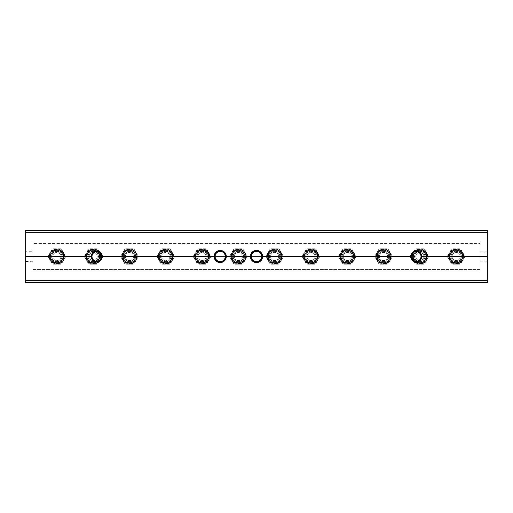 <?xml version="1.0" encoding="UTF-8"?>
<svg xmlns="http://www.w3.org/2000/svg" width="513" height="513" viewBox="0 0 513 513"><rect width="100%" height="100%" fill="white"/><g stroke="black" fill="none" stroke-linecap="round" stroke-linejoin="round"><path stroke-width="0.38" stroke-dasharray="2.56 1.92" d="M487.35 260.129L487.35 252.871L487.35 260.129L480.091 260.129L480.091 252.871L480.091 260.129M487.35 260.854L487.35 252.146L487.35 260.854L480.091 260.854L480.091 252.146L480.091 260.854M480.091 269.569L480.091 241.982L480.091 271.018L480.091 269.569L32.909 269.569L32.909 243.431L32.909 271.018L32.909 269.569L480.091 269.569M416.21 261.874A5.374 5.374 0 0 1 411.554 253.813A5.374 5.374 0 0 1 420.859 253.813A5.374 5.374 0 0 1 416.21 261.874M96.79 261.874A5.374 5.374 0 0 1 92.141 253.813A5.374 5.374 0 0 1 101.446 253.813A5.374 5.374 0 0 1 96.79 261.874M416.21 261.29A4.79 4.79 0 0 0 420.359 254.102A4.79 4.79 0 0 0 412.061 254.102A4.79 4.79 0 0 0 416.21 261.29M96.79 261.29A4.79 4.79 0 0 0 100.939 254.102A4.79 4.79 0 0 0 92.641 254.102A4.79 4.79 0 0 0 96.79 261.29M256.5 262.451A5.951 5.951 0 0 1 251.344 253.525A5.951 5.951 0 0 1 261.656 253.525A5.951 5.951 0 0 1 256.5 262.451M220.205 262.451A5.951 5.951 0 0 1 215.05 253.525A5.951 5.951 0 0 1 225.361 253.525A5.951 5.951 0 0 1 220.205 262.451M32.909 251.126L32.909 261.874L32.909 251.126L25.939 251.126L25.939 261.874L25.65 251.421M25.65 251.71L25.65 261.29L25.65 251.71L32.909 251.71L32.909 261.29L32.909 251.71M220.205 261.579A5.079 5.079 0 0 0 224.604 253.961A5.079 5.079 0 0 0 215.8 253.961A5.079 5.079 0 0 0 220.205 261.579M256.5 261.579A5.079 5.079 0 0 0 260.899 253.961A5.079 5.079 0 0 0 252.101 253.961A5.079 5.079 0 0 0 256.5 261.579M32.909 243.431L32.909 241.982L32.909 243.431L480.091 243.431L32.909 243.431M56.866 261.579A5.079 5.079 0 0 1 52.467 253.961A5.079 5.079 0 0 1 61.265 253.961A5.079 5.079 0 0 1 56.866 261.579A5.079 5.079 0 0 0 61.265 253.961A5.079 5.079 0 0 0 52.467 253.961A5.079 5.079 0 0 0 56.866 261.579M56.866 260.566A4.066 4.066 0 0 0 60.387 254.467A4.066 4.066 0 0 0 53.346 254.467A4.066 4.066 0 0 0 56.866 260.566A4.066 4.066 0 0 1 53.346 254.467A4.066 4.066 0 0 1 60.387 254.467A4.066 4.066 0 0 1 56.866 260.566M93.161 261.579A5.079 5.079 0 0 1 88.762 253.961A5.079 5.079 0 0 1 97.566 253.961A5.079 5.079 0 0 1 93.161 261.579A5.079 5.079 0 0 0 97.566 253.961A5.079 5.079 0 0 0 88.762 253.961A5.079 5.079 0 0 0 93.161 261.579M93.161 260.566A4.066 4.066 0 0 0 96.681 254.467A4.066 4.066 0 0 0 89.64 254.467A4.066 4.066 0 0 0 93.161 260.566A4.066 4.066 0 0 1 89.64 254.467A4.066 4.066 0 0 1 96.681 254.467A4.066 4.066 0 0 1 93.161 260.566M129.462 261.579A5.079 5.079 0 0 1 125.057 253.961A5.079 5.079 0 0 1 133.861 253.961A5.079 5.079 0 0 1 129.462 261.579A5.079 5.079 0 0 0 133.861 253.961A5.079 5.079 0 0 0 125.057 253.961A5.079 5.079 0 0 0 129.462 261.579M129.462 260.566A4.066 4.066 0 0 0 132.982 254.467A4.066 4.066 0 0 0 125.942 254.467A4.066 4.066 0 0 0 129.462 260.566A4.066 4.066 0 0 1 125.942 254.467A4.066 4.066 0 0 1 132.982 254.467A4.066 4.066 0 0 1 129.462 260.566M165.757 261.579A5.079 5.079 0 0 1 161.358 253.961A5.079 5.079 0 0 1 170.156 253.961A5.079 5.079 0 0 1 165.757 261.579A5.079 5.079 0 0 0 170.156 253.961A5.079 5.079 0 0 0 161.358 253.961A5.079 5.079 0 0 0 165.757 261.579M165.757 260.566A4.066 4.066 0 0 0 169.277 254.467A4.066 4.066 0 0 0 162.236 254.467A4.066 4.066 0 0 0 165.757 260.566A4.066 4.066 0 0 1 162.236 254.467A4.066 4.066 0 0 1 169.277 254.467A4.066 4.066 0 0 1 165.757 260.566M202.051 261.579A5.079 5.079 0 0 1 197.652 253.961A5.079 5.079 0 0 1 206.457 253.961A5.079 5.079 0 0 1 202.051 261.579A5.079 5.079 0 0 0 206.457 253.961A5.079 5.079 0 0 0 197.652 253.961A5.079 5.079 0 0 0 202.051 261.579M202.051 260.566A4.066 4.066 0 0 0 205.572 254.467A4.066 4.066 0 0 0 198.531 254.467A4.066 4.066 0 0 0 202.051 260.566A4.066 4.066 0 0 1 198.531 254.467A4.066 4.066 0 0 1 205.572 254.467A4.066 4.066 0 0 1 202.051 260.566M238.353 261.579A5.079 5.079 0 0 1 233.954 253.961A5.079 5.079 0 0 1 242.752 253.961A5.079 5.079 0 0 1 238.353 261.579A5.079 5.079 0 0 0 242.752 253.961A5.079 5.079 0 0 0 233.954 253.961A5.079 5.079 0 0 0 238.353 261.579M238.353 260.566A4.066 4.066 0 0 0 241.873 254.467A4.066 4.066 0 0 0 234.832 254.467A4.066 4.066 0 0 0 238.353 260.566A4.066 4.066 0 0 1 234.832 254.467A4.066 4.066 0 0 1 241.873 254.467A4.066 4.066 0 0 1 238.353 260.566M456.134 261.579A5.079 5.079 0 0 0 460.533 253.961A5.079 5.079 0 0 0 451.735 253.961A5.079 5.079 0 0 0 456.134 261.579A5.079 5.079 0 0 0 460.533 253.961A5.079 5.079 0 0 0 451.735 253.961A5.079 5.079 0 0 0 456.134 261.579M456.134 260.566A4.066 4.066 0 0 0 459.654 254.467A4.066 4.066 0 0 0 452.613 254.467A4.066 4.066 0 0 0 456.134 260.566A4.066 4.066 0 0 0 459.654 254.467A4.066 4.066 0 0 0 452.613 254.467A4.066 4.066 0 0 0 456.134 260.566M419.839 261.579A5.079 5.079 0 0 0 424.238 253.961A5.079 5.079 0 0 0 415.434 253.961A5.079 5.079 0 0 0 419.839 261.579A5.079 5.079 0 0 0 424.238 253.961A5.079 5.079 0 0 0 415.434 253.961A5.079 5.079 0 0 0 419.839 261.579M419.839 260.566A4.066 4.066 0 0 0 423.36 254.467A4.066 4.066 0 0 0 416.319 254.467A4.066 4.066 0 0 0 419.839 260.566A4.066 4.066 0 0 0 423.36 254.467A4.066 4.066 0 0 0 416.319 254.467A4.066 4.066 0 0 0 419.839 260.566M383.538 261.579A5.079 5.079 0 0 0 387.943 253.961A5.079 5.079 0 0 0 379.139 253.961A5.079 5.079 0 0 0 383.538 261.579A5.079 5.079 0 0 0 387.943 253.961A5.079 5.079 0 0 0 379.139 253.961A5.079 5.079 0 0 0 383.538 261.579M383.538 260.566A4.066 4.066 0 0 0 387.058 254.467A4.066 4.066 0 0 0 380.018 254.467A4.066 4.066 0 0 0 383.538 260.566A4.066 4.066 0 0 0 387.058 254.467A4.066 4.066 0 0 0 380.018 254.467A4.066 4.066 0 0 0 383.538 260.566M347.243 261.579A5.079 5.079 0 0 0 351.642 253.961A5.079 5.079 0 0 0 342.844 253.961A5.079 5.079 0 0 0 347.243 261.579A5.079 5.079 0 0 0 351.642 253.961A5.079 5.079 0 0 0 342.844 253.961A5.079 5.079 0 0 0 347.243 261.579M347.243 260.566A4.066 4.066 0 0 0 350.764 254.467A4.066 4.066 0 0 0 343.723 254.467A4.066 4.066 0 0 0 347.243 260.566A4.066 4.066 0 0 0 350.764 254.467A4.066 4.066 0 0 0 343.723 254.467A4.066 4.066 0 0 0 347.243 260.566M310.949 261.579A5.079 5.079 0 0 0 315.348 253.961A5.079 5.079 0 0 0 306.543 253.961A5.079 5.079 0 0 0 310.949 261.579A5.079 5.079 0 0 0 315.348 253.961A5.079 5.079 0 0 0 306.543 253.961A5.079 5.079 0 0 0 310.949 261.579M310.949 260.566A4.066 4.066 0 0 0 314.469 254.467A4.066 4.066 0 0 0 307.428 254.467A4.066 4.066 0 0 0 310.949 260.566A4.066 4.066 0 0 0 314.469 254.467A4.066 4.066 0 0 0 307.428 254.467A4.066 4.066 0 0 0 310.949 260.566M274.647 261.579A5.079 5.079 0 0 0 279.046 253.961A5.079 5.079 0 0 0 270.248 253.961A5.079 5.079 0 0 0 274.647 261.579A5.079 5.079 0 0 0 279.046 253.961A5.079 5.079 0 0 0 270.248 253.961A5.079 5.079 0 0 0 274.647 261.579M274.647 260.566A4.066 4.066 0 0 0 278.168 254.467A4.066 4.066 0 0 0 271.127 254.467A4.066 4.066 0 0 0 274.647 260.566A4.066 4.066 0 0 0 278.168 254.467A4.066 4.066 0 0 0 271.127 254.467A4.066 4.066 0 0 0 274.647 260.566M480.091 271.018L32.909 271.018L32.909 256.5L91.276 256.5A5.515 5.515 0 0 1 96.79 250.985A5.515 5.515 0 0 1 102.311 256.5L214.107 256.5A6.098 6.098 0 0 1 220.205 250.402A6.098 6.098 0 0 1 226.304 256.5L250.402 256.5A6.098 6.098 0 0 1 256.5 250.402A6.098 6.098 0 0 1 262.598 256.5L410.689 256.5A5.515 5.515 0 0 1 416.21 250.985A5.515 5.515 0 0 1 421.724 256.5L480.091 256.5L480.091 251.851L480.091 256.5L487.35 256.5L487.35 251.851L487.35 256.5L480.091 256.5L480.091 241.982L32.909 241.982L32.909 256.5L32.909 241.982L480.091 241.982L480.091 256.5L461.36 256.5L487.35 256.5L487.35 230.369L25.65 230.369L25.65 256.5L32.909 256.5L32.909 250.985L32.909 256.5L25.65 256.5L25.65 250.985L25.65 256.5L51.64 256.5A5.226 5.226 0 0 1 56.866 251.274A5.226 5.226 0 0 1 62.092 256.5A5.226 5.226 0 0 0 56.866 251.274A5.226 5.226 0 0 0 51.64 256.5L32.909 256.5L32.909 271.018L480.091 271.018L480.091 256.5L487.35 256.5L487.35 261.149L487.35 256.5L480.091 256.5L480.091 271.018L32.909 271.018L480.091 271.018M480.091 241.982L32.909 241.982L480.091 241.982M87.935 256.5A5.226 5.226 0 0 1 93.161 251.274A5.226 5.226 0 0 1 98.387 256.5A5.226 5.226 0 0 0 93.161 251.274A5.226 5.226 0 0 0 87.935 256.5L62.092 256.5L87.935 256.5A5.226 5.226 0 0 0 93.161 261.726A5.226 5.226 0 0 0 98.387 256.5L124.236 256.5A5.226 5.226 0 0 1 129.462 251.274A5.226 5.226 0 0 1 134.688 256.5A5.226 5.226 0 0 0 129.462 251.274A5.226 5.226 0 0 0 124.236 256.5L98.387 256.5A5.226 5.226 0 0 1 90.551 261.027A5.226 5.226 0 0 1 90.551 251.973A5.226 5.226 0 0 1 98.387 256.5A5.226 5.226 0 0 1 90.551 261.027A5.226 5.226 0 0 1 90.551 251.973A5.226 5.226 0 0 1 98.387 256.5A5.226 5.226 0 0 1 93.161 261.726A5.226 5.226 0 0 1 87.935 256.5L62.092 256.5A5.226 5.226 0 0 1 54.25 261.027A5.226 5.226 0 0 1 54.25 251.973A5.226 5.226 0 0 1 62.092 256.5A5.226 5.226 0 0 1 54.25 261.027A5.226 5.226 0 0 1 54.25 251.973A5.226 5.226 0 0 1 62.092 256.5A5.226 5.226 0 0 1 56.866 261.726A5.226 5.226 0 0 1 51.64 256.5A5.226 5.226 0 0 0 56.866 261.726A5.226 5.226 0 0 0 62.092 256.5L87.935 256.5M160.531 256.5A5.226 5.226 0 0 1 165.757 251.274A5.226 5.226 0 0 1 170.983 256.5A5.226 5.226 0 0 0 165.757 251.274A5.226 5.226 0 0 0 160.531 256.5L134.688 256.5L160.531 256.5A5.226 5.226 0 0 0 165.757 261.726A5.226 5.226 0 0 0 170.983 256.5L196.825 256.5A5.226 5.226 0 0 1 202.051 251.274A5.226 5.226 0 0 1 207.284 256.5A5.226 5.226 0 0 0 202.051 251.274A5.226 5.226 0 0 0 196.825 256.5L170.983 256.5A5.226 5.226 0 0 1 163.147 261.027A5.226 5.226 0 0 1 163.147 251.973A5.226 5.226 0 0 1 170.983 256.5A5.226 5.226 0 0 1 163.147 261.027A5.226 5.226 0 0 1 163.147 251.973A5.226 5.226 0 0 1 170.983 256.5A5.226 5.226 0 0 1 165.757 261.726A5.226 5.226 0 0 1 160.531 256.5L134.688 256.5A5.226 5.226 0 0 1 126.846 261.027A5.226 5.226 0 0 1 126.846 251.973A5.226 5.226 0 0 1 134.688 256.5A5.226 5.226 0 0 1 126.846 261.027A5.226 5.226 0 0 1 126.846 251.973A5.226 5.226 0 0 1 134.688 256.5A5.226 5.226 0 0 1 129.462 261.726A5.226 5.226 0 0 1 124.236 256.5A5.226 5.226 0 0 0 129.462 261.726A5.226 5.226 0 0 0 134.688 256.5L160.531 256.5M233.126 256.5A5.226 5.226 0 0 1 238.353 251.274A5.226 5.226 0 0 1 243.579 256.5A5.226 5.226 0 0 0 238.353 251.274A5.226 5.226 0 0 0 233.126 256.5L207.284 256.5L233.126 256.5A5.226 5.226 0 0 0 238.353 261.726A5.226 5.226 0 0 0 243.579 256.5L269.421 256.5A5.226 5.226 0 0 1 274.647 251.274A5.226 5.226 0 0 1 279.874 256.5A5.226 5.226 0 0 0 274.647 251.274A5.226 5.226 0 0 0 269.421 256.5L243.579 256.5A5.226 5.226 0 0 1 235.736 261.027A5.226 5.226 0 0 1 235.736 251.973A5.226 5.226 0 0 1 243.579 256.5A5.226 5.226 0 0 1 235.736 261.027A5.226 5.226 0 0 1 235.736 251.973A5.226 5.226 0 0 1 243.579 256.5A5.226 5.226 0 0 1 238.353 261.726A5.226 5.226 0 0 1 233.126 256.5L207.284 256.5A5.226 5.226 0 0 1 199.442 261.027A5.226 5.226 0 0 1 199.442 251.973A5.226 5.226 0 0 1 207.284 256.5A5.226 5.226 0 0 1 199.442 261.027A5.226 5.226 0 0 1 199.442 251.973A5.226 5.226 0 0 1 207.284 256.5A5.226 5.226 0 0 1 202.051 261.726A5.226 5.226 0 0 1 196.825 256.5A5.226 5.226 0 0 0 202.051 261.726A5.226 5.226 0 0 0 207.284 256.5L233.126 256.5M305.716 256.5A5.226 5.226 0 0 1 310.949 251.274A5.226 5.226 0 0 1 316.175 256.5A5.226 5.226 0 0 0 310.949 251.274A5.226 5.226 0 0 0 305.716 256.5L279.874 256.5L305.716 256.5A5.226 5.226 0 0 0 310.949 261.726A5.226 5.226 0 0 0 316.175 256.5L342.017 256.5A5.226 5.226 0 0 1 347.243 251.274A5.226 5.226 0 0 1 352.469 256.5A5.226 5.226 0 0 0 347.243 251.274A5.226 5.226 0 0 0 342.017 256.5L316.175 256.5A5.226 5.226 0 0 1 308.332 261.027A5.226 5.226 0 0 1 308.332 251.973A5.226 5.226 0 0 1 316.175 256.5A5.226 5.226 0 0 1 308.332 261.027A5.226 5.226 0 0 1 308.332 251.973A5.226 5.226 0 0 1 316.175 256.5A5.226 5.226 0 0 1 310.949 261.726A5.226 5.226 0 0 1 305.716 256.5L279.874 256.5A5.226 5.226 0 0 1 272.037 261.027A5.226 5.226 0 0 1 272.037 251.973A5.226 5.226 0 0 1 279.874 256.5A5.226 5.226 0 0 1 272.037 261.027A5.226 5.226 0 0 1 272.037 251.973A5.226 5.226 0 0 1 279.874 256.5A5.226 5.226 0 0 1 274.647 261.726A5.226 5.226 0 0 1 269.421 256.5A5.226 5.226 0 0 0 274.647 261.726A5.226 5.226 0 0 0 279.874 256.5L305.716 256.5M378.312 256.5A5.226 5.226 0 0 1 383.538 251.274A5.226 5.226 0 0 1 388.764 256.5A5.226 5.226 0 0 0 383.538 251.274A5.226 5.226 0 0 0 378.312 256.5L352.469 256.5L378.312 256.5A5.226 5.226 0 0 0 383.538 261.726A5.226 5.226 0 0 0 388.764 256.5L414.613 256.5A5.226 5.226 0 0 1 419.839 251.274A5.226 5.226 0 0 1 425.065 256.5A5.226 5.226 0 0 0 419.839 251.274A5.226 5.226 0 0 0 414.613 256.5L388.764 256.5A5.226 5.226 0 0 1 380.928 261.027A5.226 5.226 0 0 1 380.928 251.973A5.226 5.226 0 0 1 388.764 256.5A5.226 5.226 0 0 1 380.928 261.027A5.226 5.226 0 0 1 380.928 251.973A5.226 5.226 0 0 1 388.764 256.5A5.226 5.226 0 0 1 383.538 261.726A5.226 5.226 0 0 1 378.312 256.5L352.469 256.5A5.226 5.226 0 0 1 344.627 261.027A5.226 5.226 0 0 1 344.627 251.973A5.226 5.226 0 0 1 352.469 256.5A5.226 5.226 0 0 1 344.627 261.027A5.226 5.226 0 0 1 344.627 251.973A5.226 5.226 0 0 1 352.469 256.5A5.226 5.226 0 0 1 347.243 261.726A5.226 5.226 0 0 1 342.017 256.5A5.226 5.226 0 0 0 347.243 261.726A5.226 5.226 0 0 0 352.469 256.5L378.312 256.5M450.908 256.5A5.226 5.226 0 0 1 456.134 251.274A5.226 5.226 0 0 1 461.36 256.5A5.226 5.226 0 0 0 456.134 251.274A5.226 5.226 0 0 0 450.908 256.5L425.065 256.5L450.908 256.5A5.226 5.226 0 0 0 456.134 261.726A5.226 5.226 0 0 0 461.36 256.5A5.226 5.226 0 0 1 453.524 261.027A5.226 5.226 0 0 1 453.524 251.973A5.226 5.226 0 0 1 461.36 256.5A5.226 5.226 0 0 1 453.524 261.027A5.226 5.226 0 0 1 453.524 251.973A5.226 5.226 0 0 1 461.36 256.5L487.35 256.5L487.35 282.631L25.65 282.631L25.65 256.5L91.276 256.5A5.515 5.515 0 0 0 96.79 262.015A5.515 5.515 0 0 0 102.311 256.5L214.107 256.5A6.098 6.098 0 0 0 220.205 262.598A6.098 6.098 0 0 0 226.304 256.5L250.402 256.5A6.098 6.098 0 0 0 256.5 262.598A6.098 6.098 0 0 0 262.598 256.5L410.689 256.5A5.515 5.515 0 0 0 416.21 262.015A5.515 5.515 0 0 0 421.724 256.5L461.36 256.5A5.226 5.226 0 0 1 456.134 261.726A5.226 5.226 0 0 1 450.908 256.5L425.065 256.5A5.226 5.226 0 0 1 417.223 261.027A5.226 5.226 0 0 1 417.223 251.973A5.226 5.226 0 0 1 425.065 256.5A5.226 5.226 0 0 1 417.223 261.027A5.226 5.226 0 0 1 417.223 251.973A5.226 5.226 0 0 1 425.065 256.5A5.226 5.226 0 0 1 419.839 261.726A5.226 5.226 0 0 1 414.613 256.5A5.226 5.226 0 0 0 419.839 261.726A5.226 5.226 0 0 0 425.065 256.5L450.908 256.5M267.241 256.5A7.406 7.406 0 0 0 278.354 262.913A7.406 7.406 0 0 0 278.354 250.088A7.406 7.406 0 0 0 267.241 256.5A7.406 7.406 0 0 1 278.354 250.088A7.406 7.406 0 0 1 278.354 262.913A7.406 7.406 0 0 1 267.241 256.5A7.406 7.406 0 0 1 278.354 250.088A7.406 7.406 0 0 1 278.354 262.913A7.406 7.406 0 0 1 267.241 256.5M279.258 249.094L283.368 256.211A0.584 0.584 0 0 1 283.368 256.789L279.258 263.906A0.584 0.584 0 0 1 278.758 264.195L270.543 264.195A0.584 0.584 0 0 1 270.037 263.906L265.933 256.789A0.584 0.584 0 0 1 265.933 256.211L270.037 249.094A0.584 0.584 0 0 1 270.543 248.805L278.758 248.805A0.584 0.584 0 0 1 279.258 249.094A0.584 0.584 0 0 0 278.758 248.805L270.543 248.805A0.584 0.584 0 0 0 270.037 249.094L265.933 256.211A0.584 0.584 0 0 0 265.933 256.789L270.037 263.906A0.584 0.584 0 0 0 270.543 264.195L278.758 264.195A0.584 0.584 0 0 0 279.258 263.906L283.368 256.789A0.584 0.584 0 0 0 283.368 256.211L279.258 249.094M281.182 256.5A6.534 6.534 0 0 0 271.383 250.844A6.534 6.534 0 0 0 271.383 262.156A6.534 6.534 0 0 0 281.182 256.5A6.534 6.534 0 0 1 271.383 262.156A6.534 6.534 0 0 1 271.383 250.844A6.534 6.534 0 0 1 281.182 256.5M281.47 256.5A6.823 6.823 0 0 1 271.236 262.412A6.823 6.823 0 0 1 271.236 250.588A6.823 6.823 0 0 1 281.47 256.5M303.542 256.5A7.406 7.406 0 0 0 314.649 262.913A7.406 7.406 0 0 0 314.649 250.088A7.406 7.406 0 0 0 303.542 256.5A7.406 7.406 0 0 1 314.649 250.088A7.406 7.406 0 0 1 314.649 262.913A7.406 7.406 0 0 1 303.542 256.5A7.406 7.406 0 0 1 314.649 250.088A7.406 7.406 0 0 1 314.649 262.913A7.406 7.406 0 0 1 303.542 256.5M315.559 249.094L319.663 256.211A0.584 0.584 0 0 1 319.663 256.789L315.559 263.906A0.584 0.584 0 0 1 315.053 264.195L306.838 264.195A0.584 0.584 0 0 1 306.338 263.906L302.228 256.789A0.584 0.584 0 0 1 302.228 256.211L306.338 249.094A0.584 0.584 0 0 1 306.838 248.805L315.053 248.805A0.584 0.584 0 0 1 315.559 249.094A0.584 0.584 0 0 0 315.053 248.805L306.838 248.805A0.584 0.584 0 0 0 306.338 249.094L302.228 256.211A0.584 0.584 0 0 0 302.228 256.789L306.338 263.906A0.584 0.584 0 0 0 306.838 264.195L315.053 264.195A0.584 0.584 0 0 0 315.559 263.906L319.663 256.789A0.584 0.584 0 0 0 319.663 256.211L315.559 249.094M317.476 256.5A6.534 6.534 0 0 0 307.678 250.844A6.534 6.534 0 0 0 307.678 262.156A6.534 6.534 0 0 0 317.476 256.5A6.534 6.534 0 0 1 307.678 262.156A6.534 6.534 0 0 1 307.678 250.844A6.534 6.534 0 0 1 317.476 256.5M317.771 256.5A6.823 6.823 0 0 1 307.531 262.412A6.823 6.823 0 0 1 307.531 250.588A6.823 6.823 0 0 1 317.771 256.5M230.946 256.5A7.406 7.406 0 0 0 242.053 262.913A7.406 7.406 0 0 0 242.053 250.088A7.406 7.406 0 0 0 230.946 256.5A7.406 7.406 0 0 1 242.053 250.088A7.406 7.406 0 0 1 242.053 262.913A7.406 7.406 0 0 1 230.946 256.5A7.406 7.406 0 0 1 242.053 250.088A7.406 7.406 0 0 1 242.053 262.913A7.406 7.406 0 0 1 230.946 256.5M242.963 249.094L247.067 256.211A0.584 0.584 0 0 1 247.067 256.789L242.963 263.906A0.584 0.584 0 0 1 242.457 264.195L234.242 264.195A0.584 0.584 0 0 1 233.742 263.906L229.632 256.789A0.584 0.584 0 0 1 229.632 256.211L233.742 249.094A0.584 0.584 0 0 1 234.242 248.805L242.457 248.805A0.584 0.584 0 0 1 242.963 249.094A0.584 0.584 0 0 0 242.457 248.805L234.242 248.805A0.584 0.584 0 0 0 233.742 249.094L229.632 256.211A0.584 0.584 0 0 0 229.632 256.789L233.742 263.906A0.584 0.584 0 0 0 234.242 264.195L242.457 264.195A0.584 0.584 0 0 0 242.963 263.906L247.067 256.789A0.584 0.584 0 0 0 247.067 256.211L242.963 249.094M244.887 256.5A6.534 6.534 0 0 0 235.082 250.844A6.534 6.534 0 0 0 235.082 262.156A6.534 6.534 0 0 0 244.887 256.5A6.534 6.534 0 0 1 235.082 262.156A6.534 6.534 0 0 1 235.082 250.844A6.534 6.534 0 0 1 244.887 256.5M245.176 256.5A6.823 6.823 0 0 1 234.941 262.412A6.823 6.823 0 0 1 234.941 250.588A6.823 6.823 0 0 1 245.176 256.5M194.651 256.5A7.406 7.406 0 0 0 205.758 262.913A7.406 7.406 0 0 0 205.758 250.088A7.406 7.406 0 0 0 194.651 256.5A7.406 7.406 0 0 1 205.758 250.088A7.406 7.406 0 0 1 205.758 262.913A7.406 7.406 0 0 1 194.651 256.5A7.406 7.406 0 0 1 205.758 250.088A7.406 7.406 0 0 1 205.758 262.913A7.406 7.406 0 0 1 194.651 256.5M206.662 249.094L210.772 256.211A0.584 0.584 0 0 1 210.772 256.789L206.662 263.906A0.584 0.584 0 0 1 206.162 264.195L197.947 264.195A0.584 0.584 0 0 1 197.441 263.906L193.337 256.789A0.584 0.584 0 0 1 193.337 256.211L197.441 249.094A0.584 0.584 0 0 1 197.947 248.805L206.162 248.805A0.584 0.584 0 0 1 206.662 249.094A0.584 0.584 0 0 0 206.162 248.805L197.947 248.805A0.584 0.584 0 0 0 197.441 249.094L193.337 256.211A0.584 0.584 0 0 0 193.337 256.789L197.441 263.906A0.584 0.584 0 0 0 197.947 264.195L206.162 264.195A0.584 0.584 0 0 0 206.662 263.906L210.772 256.789A0.584 0.584 0 0 0 210.772 256.211L206.662 249.094M208.586 256.5A6.534 6.534 0 0 0 198.787 250.844A6.534 6.534 0 0 0 198.787 262.156A6.534 6.534 0 0 0 208.586 256.5A6.534 6.534 0 0 1 198.787 262.156A6.534 6.534 0 0 1 198.787 250.844A6.534 6.534 0 0 1 208.586 256.5M208.881 256.5A6.823 6.823 0 0 1 198.64 262.412A6.823 6.823 0 0 1 198.64 250.588A6.823 6.823 0 0 1 208.881 256.5M339.837 256.5A7.406 7.406 0 0 0 350.943 262.913A7.406 7.406 0 0 0 350.943 250.088A7.406 7.406 0 0 0 339.837 256.5A7.406 7.406 0 0 1 350.943 250.088A7.406 7.406 0 0 1 350.943 262.913A7.406 7.406 0 0 1 339.837 256.5A7.406 7.406 0 0 1 350.943 250.088A7.406 7.406 0 0 1 350.943 262.913A7.406 7.406 0 0 1 339.837 256.5M351.854 249.094L355.958 256.211A0.584 0.584 0 0 1 355.958 256.789L351.854 263.906A0.584 0.584 0 0 1 351.347 264.195L343.133 264.195A0.584 0.584 0 0 1 342.633 263.906L338.522 256.789A0.584 0.584 0 0 1 338.522 256.211L342.633 249.094A0.584 0.584 0 0 1 343.133 248.805L351.347 248.805A0.584 0.584 0 0 1 351.854 249.094A0.584 0.584 0 0 0 351.347 248.805L343.133 248.805A0.584 0.584 0 0 0 342.633 249.094L338.522 256.211A0.584 0.584 0 0 0 338.522 256.789L342.633 263.906A0.584 0.584 0 0 0 343.133 264.195L351.347 264.195A0.584 0.584 0 0 0 351.854 263.906L355.958 256.789A0.584 0.584 0 0 0 355.958 256.211L351.854 249.094M353.778 256.5A6.534 6.534 0 0 0 343.979 250.844A6.534 6.534 0 0 0 343.979 262.156A6.534 6.534 0 0 0 353.778 256.5A6.534 6.534 0 0 1 343.979 262.156A6.534 6.534 0 0 1 343.979 250.844A6.534 6.534 0 0 1 353.778 256.5M354.066 256.5A6.823 6.823 0 0 1 343.832 262.412A6.823 6.823 0 0 1 343.832 250.588A6.823 6.823 0 0 1 354.066 256.5M158.35 256.5A7.406 7.406 0 0 0 169.457 262.913A7.406 7.406 0 0 0 169.457 250.088A7.406 7.406 0 0 0 158.35 256.5A7.406 7.406 0 0 1 169.457 250.088A7.406 7.406 0 0 1 169.457 262.913A7.406 7.406 0 0 1 158.35 256.5A7.406 7.406 0 0 1 169.457 250.088A7.406 7.406 0 0 1 169.457 262.913A7.406 7.406 0 0 1 158.35 256.5M170.367 249.094L174.478 256.211A0.584 0.584 0 0 1 174.478 256.789L170.367 263.906A0.584 0.584 0 0 1 169.867 264.195L161.653 264.195A0.584 0.584 0 0 1 161.146 263.906L157.042 256.789A0.584 0.584 0 0 1 157.042 256.211L161.146 249.094A0.584 0.584 0 0 1 161.653 248.805L169.867 248.805A0.584 0.584 0 0 1 170.367 249.094A0.584 0.584 0 0 0 169.867 248.805L161.653 248.805A0.584 0.584 0 0 0 161.146 249.094L157.042 256.211A0.584 0.584 0 0 0 157.042 256.789L161.146 263.906A0.584 0.584 0 0 0 161.653 264.195L169.867 264.195A0.584 0.584 0 0 0 170.367 263.906L174.478 256.789A0.584 0.584 0 0 0 174.478 256.211L170.367 249.094M172.291 256.5A6.534 6.534 0 0 0 162.493 250.844A6.534 6.534 0 0 0 162.493 262.156A6.534 6.534 0 0 0 172.291 256.5A6.534 6.534 0 0 1 162.493 262.156A6.534 6.534 0 0 1 162.493 250.844A6.534 6.534 0 0 1 172.291 256.5M172.58 256.5A6.823 6.823 0 0 1 162.345 262.412A6.823 6.823 0 0 1 162.345 250.588A6.823 6.823 0 0 1 172.58 256.5M376.138 256.5A7.406 7.406 0 0 0 387.244 262.913A7.406 7.406 0 0 0 387.244 250.088A7.406 7.406 0 0 0 376.138 256.5A7.406 7.406 0 0 1 387.244 250.088A7.406 7.406 0 0 1 387.244 262.913A7.406 7.406 0 0 1 376.138 256.5A7.406 7.406 0 0 1 387.244 250.088A7.406 7.406 0 0 1 387.244 262.913A7.406 7.406 0 0 1 376.138 256.5M388.149 249.094L392.259 256.211A0.584 0.584 0 0 1 392.259 256.789L388.149 263.906A0.584 0.584 0 0 1 387.648 264.195L379.434 264.195A0.584 0.584 0 0 1 378.927 263.906L374.823 256.789A0.584 0.584 0 0 1 374.823 256.211L378.927 249.094A0.584 0.584 0 0 1 379.434 248.805L387.648 248.805A0.584 0.584 0 0 1 388.149 249.094A0.584 0.584 0 0 0 387.648 248.805L379.434 248.805A0.584 0.584 0 0 0 378.927 249.094L374.823 256.211A0.584 0.584 0 0 0 374.823 256.789L378.927 263.906A0.584 0.584 0 0 0 379.434 264.195L387.648 264.195A0.584 0.584 0 0 0 388.149 263.906L392.259 256.789A0.584 0.584 0 0 0 392.259 256.211L388.149 249.094M390.072 256.5A6.534 6.534 0 0 0 380.274 250.844A6.534 6.534 0 0 0 380.274 262.156A6.534 6.534 0 0 0 390.072 256.5A6.534 6.534 0 0 1 380.274 262.156A6.534 6.534 0 0 1 380.274 250.844A6.534 6.534 0 0 1 390.072 256.5M390.361 256.5A6.823 6.823 0 0 1 380.127 262.412A6.823 6.823 0 0 1 380.127 250.588A6.823 6.823 0 0 1 390.361 256.5M122.056 256.5A7.406 7.406 0 0 0 133.162 262.913A7.406 7.406 0 0 0 133.162 250.088A7.406 7.406 0 0 0 122.056 256.5A7.406 7.406 0 0 1 133.162 250.088A7.406 7.406 0 0 1 133.162 262.913A7.406 7.406 0 0 1 122.056 256.5A7.406 7.406 0 0 1 133.162 250.088A7.406 7.406 0 0 1 133.162 262.913A7.406 7.406 0 0 1 122.056 256.5M134.073 249.094L138.177 256.211A0.584 0.584 0 0 1 138.177 256.789L134.073 263.906A0.584 0.584 0 0 1 133.566 264.195L125.352 264.195A0.584 0.584 0 0 1 124.851 263.906L120.741 256.789A0.584 0.584 0 0 1 120.741 256.211L124.851 249.094A0.584 0.584 0 0 1 125.352 248.805L133.566 248.805A0.584 0.584 0 0 1 134.073 249.094A0.584 0.584 0 0 0 133.566 248.805L125.352 248.805A0.584 0.584 0 0 0 124.851 249.094L120.741 256.211A0.584 0.584 0 0 0 120.741 256.789L124.851 263.906A0.584 0.584 0 0 0 125.352 264.195L133.566 264.195A0.584 0.584 0 0 0 134.073 263.906L138.177 256.789A0.584 0.584 0 0 0 138.177 256.211L134.073 249.094M135.996 256.5A6.534 6.534 0 0 0 126.192 250.844A6.534 6.534 0 0 0 126.192 262.156A6.534 6.534 0 0 0 135.996 256.5A6.534 6.534 0 0 1 126.192 262.156A6.534 6.534 0 0 1 126.192 250.844A6.534 6.534 0 0 1 135.996 256.5M136.285 256.5A6.823 6.823 0 0 1 126.051 262.412A6.823 6.823 0 0 1 126.051 250.588A6.823 6.823 0 0 1 136.285 256.5M412.433 256.5A7.406 7.406 0 0 0 423.539 262.913A7.406 7.406 0 0 0 423.539 250.088A7.406 7.406 0 0 0 412.433 256.5A7.406 7.406 0 0 1 423.539 250.088A7.406 7.406 0 0 1 423.539 262.913A7.406 7.406 0 0 1 412.433 256.5A7.406 7.406 0 0 1 423.539 250.088A7.406 7.406 0 0 1 423.539 262.913A7.406 7.406 0 0 1 412.433 256.5M424.45 249.094L428.554 256.211A0.584 0.584 0 0 1 428.554 256.789L424.45 263.906A0.584 0.584 0 0 1 423.943 264.195L415.729 264.195A0.584 0.584 0 0 1 415.229 263.906L411.118 256.789A0.584 0.584 0 0 1 411.118 256.211L415.229 249.094A0.584 0.584 0 0 1 415.729 248.805L423.943 248.805A0.584 0.584 0 0 1 424.45 249.094A0.584 0.584 0 0 0 423.943 248.805L415.729 248.805A0.584 0.584 0 0 0 415.229 249.094L411.118 256.211A0.584 0.584 0 0 0 411.118 256.789L415.229 263.906A0.584 0.584 0 0 0 415.729 264.195L423.943 264.195A0.584 0.584 0 0 0 424.45 263.906L428.554 256.789A0.584 0.584 0 0 0 428.554 256.211L424.45 249.094M426.374 256.5A6.534 6.534 0 0 0 416.569 250.844A6.534 6.534 0 0 0 416.569 262.156A6.534 6.534 0 0 0 426.374 256.5A6.534 6.534 0 0 1 416.569 262.156A6.534 6.534 0 0 1 416.569 250.844A6.534 6.534 0 0 1 426.374 256.5M426.662 256.5A6.823 6.823 0 0 1 416.428 262.412A6.823 6.823 0 0 1 416.428 250.588A6.823 6.823 0 0 1 426.662 256.5M85.761 256.5A7.406 7.406 0 0 0 96.867 262.913A7.406 7.406 0 0 0 96.867 250.088A7.406 7.406 0 0 0 85.761 256.5A7.406 7.406 0 0 1 96.867 250.088A7.406 7.406 0 0 1 96.867 262.913A7.406 7.406 0 0 1 85.761 256.5A7.406 7.406 0 0 1 96.867 250.088A7.406 7.406 0 0 1 96.867 262.913A7.406 7.406 0 0 1 85.761 256.5M97.771 249.094L101.882 256.211A0.584 0.584 0 0 1 101.882 256.789L97.771 263.906A0.584 0.584 0 0 1 97.271 264.195L89.057 264.195A0.584 0.584 0 0 1 88.55 263.906L84.446 256.789A0.584 0.584 0 0 1 84.446 256.211L88.55 249.094A0.584 0.584 0 0 1 89.057 248.805L97.271 248.805A0.584 0.584 0 0 1 97.771 249.094A0.584 0.584 0 0 0 97.271 248.805L89.057 248.805A0.584 0.584 0 0 0 88.55 249.094L84.446 256.211A0.584 0.584 0 0 0 84.446 256.789L88.55 263.906A0.584 0.584 0 0 0 89.057 264.195L97.271 264.195A0.584 0.584 0 0 0 97.771 263.906L101.882 256.789A0.584 0.584 0 0 0 101.882 256.211L97.771 249.094M99.695 256.5A6.534 6.534 0 0 0 89.897 250.844A6.534 6.534 0 0 0 89.897 262.156A6.534 6.534 0 0 0 99.695 256.5A6.534 6.534 0 0 1 89.897 262.156A6.534 6.534 0 0 1 89.897 250.844A6.534 6.534 0 0 1 99.695 256.5M99.984 256.5A6.823 6.823 0 0 1 89.749 262.412A6.823 6.823 0 0 1 89.749 250.588A6.823 6.823 0 0 1 99.984 256.5M448.728 256.5A7.406 7.406 0 0 0 459.834 262.913A7.406 7.406 0 0 0 459.834 250.088A7.406 7.406 0 0 0 448.728 256.5A7.406 7.406 0 0 1 459.834 250.088A7.406 7.406 0 0 1 459.834 262.913A7.406 7.406 0 0 1 448.728 256.5A7.406 7.406 0 0 1 459.834 250.088A7.406 7.406 0 0 1 459.834 262.913A7.406 7.406 0 0 1 448.728 256.5M460.745 249.094L464.855 256.211A0.584 0.584 0 0 1 464.855 256.789L460.745 263.906A0.584 0.584 0 0 1 460.244 264.195L452.03 264.195A0.584 0.584 0 0 1 451.523 263.906L447.419 256.789A0.584 0.584 0 0 1 447.419 256.211L451.523 249.094A0.584 0.584 0 0 1 452.03 248.805L460.244 248.805A0.584 0.584 0 0 1 460.745 249.094A0.584 0.584 0 0 0 460.244 248.805L452.03 248.805A0.584 0.584 0 0 0 451.523 249.094L447.419 256.211A0.584 0.584 0 0 0 447.419 256.789L451.523 263.906A0.584 0.584 0 0 0 452.03 264.195L460.244 264.195A0.584 0.584 0 0 0 460.745 263.906L464.855 256.789A0.584 0.584 0 0 0 464.855 256.211L460.745 249.094M462.668 256.5A6.534 6.534 0 0 0 452.87 250.844A6.534 6.534 0 0 0 452.87 262.156A6.534 6.534 0 0 0 462.668 256.5A6.534 6.534 0 0 1 452.87 262.156A6.534 6.534 0 0 1 452.87 250.844A6.534 6.534 0 0 1 462.668 256.5M462.957 256.5A6.823 6.823 0 0 1 452.722 262.412A6.823 6.823 0 0 1 452.722 250.588A6.823 6.823 0 0 1 462.957 256.5M49.46 256.5A7.406 7.406 0 0 0 60.566 262.913A7.406 7.406 0 0 0 60.566 250.088A7.406 7.406 0 0 0 49.46 256.5A7.406 7.406 0 0 1 60.566 250.088A7.406 7.406 0 0 1 60.566 262.913A7.406 7.406 0 0 1 49.46 256.5A7.406 7.406 0 0 1 60.566 250.088A7.406 7.406 0 0 1 60.566 262.913A7.406 7.406 0 0 1 49.46 256.5M61.477 249.094L65.581 256.211A0.584 0.584 0 0 1 65.581 256.789L61.477 263.906A0.584 0.584 0 0 1 60.97 264.195L52.756 264.195A0.584 0.584 0 0 1 52.255 263.906L48.145 256.789A0.584 0.584 0 0 1 48.145 256.211L52.255 249.094A0.584 0.584 0 0 1 52.756 248.805L60.97 248.805A0.584 0.584 0 0 1 61.477 249.094A0.584 0.584 0 0 0 60.97 248.805L52.756 248.805A0.584 0.584 0 0 0 52.255 249.094L48.145 256.211A0.584 0.584 0 0 0 48.145 256.789L52.255 263.906A0.584 0.584 0 0 0 52.756 264.195L60.97 264.195A0.584 0.584 0 0 0 61.477 263.906L65.581 256.789A0.584 0.584 0 0 0 65.581 256.211L61.477 249.094M63.4 256.5A6.534 6.534 0 0 0 53.596 250.844A6.534 6.534 0 0 0 53.596 262.156A6.534 6.534 0 0 0 63.4 256.5A6.534 6.534 0 0 1 53.596 262.156A6.534 6.534 0 0 1 53.596 250.844A6.534 6.534 0 0 1 63.4 256.5M63.689 256.5A6.823 6.823 0 0 1 53.455 262.412A6.823 6.823 0 0 1 53.455 250.588A6.823 6.823 0 0 1 63.689 256.5M51.64 256.5L25.65 256.5L25.65 262.015L25.65 256.5L51.64 256.5M414.613 256.5L388.764 256.5L414.613 256.5M342.017 256.5L316.175 256.5L342.017 256.5M269.421 256.5L243.579 256.5L269.421 256.5M196.825 256.5L170.983 256.5L196.825 256.5M124.236 256.5L98.387 256.5L124.236 256.5M32.909 256.5L32.909 262.015L32.909 256.5M56.866 262.598A6.098 6.098 0 0 1 51.582 253.454A6.098 6.098 0 0 1 62.144 253.454A6.098 6.098 0 0 1 56.866 262.598A6.098 6.098 0 0 0 62.144 253.454A6.098 6.098 0 0 0 51.582 253.454A6.098 6.098 0 0 0 56.866 262.598M93.161 262.598A6.098 6.098 0 0 1 87.883 253.454A6.098 6.098 0 0 1 98.445 253.454A6.098 6.098 0 0 1 93.161 262.598A6.098 6.098 0 0 0 98.445 253.454A6.098 6.098 0 0 0 87.883 253.454A6.098 6.098 0 0 0 93.161 262.598M129.462 262.598A6.098 6.098 0 0 1 124.178 253.454A6.098 6.098 0 0 1 134.739 253.454A6.098 6.098 0 0 1 129.462 262.598A6.098 6.098 0 0 0 134.739 253.454A6.098 6.098 0 0 0 124.178 253.454A6.098 6.098 0 0 0 129.462 262.598M165.757 262.598A6.098 6.098 0 0 1 160.479 253.454A6.098 6.098 0 0 1 171.041 253.454A6.098 6.098 0 0 1 165.757 262.598A6.098 6.098 0 0 0 171.041 253.454A6.098 6.098 0 0 0 160.479 253.454A6.098 6.098 0 0 0 165.757 262.598M202.051 262.598A6.098 6.098 0 0 1 196.774 253.454A6.098 6.098 0 0 1 207.335 253.454A6.098 6.098 0 0 1 202.051 262.598A6.098 6.098 0 0 0 207.335 253.454A6.098 6.098 0 0 0 196.774 253.454A6.098 6.098 0 0 0 202.051 262.598M238.353 262.598A6.098 6.098 0 0 1 233.069 253.454A6.098 6.098 0 0 1 243.63 253.454A6.098 6.098 0 0 1 238.353 262.598A6.098 6.098 0 0 0 243.63 253.454A6.098 6.098 0 0 0 233.069 253.454A6.098 6.098 0 0 0 238.353 262.598M456.134 262.598A6.098 6.098 0 0 1 450.856 253.454A6.098 6.098 0 0 1 461.418 253.454A6.098 6.098 0 0 1 456.134 262.598A6.098 6.098 0 0 0 461.418 253.454A6.098 6.098 0 0 0 450.856 253.454A6.098 6.098 0 0 0 456.134 262.598M419.839 262.598A6.098 6.098 0 0 1 414.555 253.454A6.098 6.098 0 0 1 425.117 253.454A6.098 6.098 0 0 1 419.839 262.598A6.098 6.098 0 0 0 425.117 253.454A6.098 6.098 0 0 0 414.555 253.454A6.098 6.098 0 0 0 419.839 262.598M383.538 262.598A6.098 6.098 0 0 1 378.261 253.454A6.098 6.098 0 0 1 388.822 253.454A6.098 6.098 0 0 1 383.538 262.598A6.098 6.098 0 0 0 388.822 253.454A6.098 6.098 0 0 0 378.261 253.454A6.098 6.098 0 0 0 383.538 262.598M347.243 262.598A6.098 6.098 0 0 1 341.959 253.454A6.098 6.098 0 0 1 352.521 253.454A6.098 6.098 0 0 1 347.243 262.598A6.098 6.098 0 0 0 352.521 253.454A6.098 6.098 0 0 0 341.959 253.454A6.098 6.098 0 0 0 347.243 262.598M310.949 262.598A6.098 6.098 0 0 1 305.665 253.454A6.098 6.098 0 0 1 316.226 253.454A6.098 6.098 0 0 1 310.949 262.598A6.098 6.098 0 0 0 316.226 253.454A6.098 6.098 0 0 0 305.665 253.454A6.098 6.098 0 0 0 310.949 262.598M274.647 262.598A6.098 6.098 0 0 1 269.37 253.454A6.098 6.098 0 0 1 279.931 253.454A6.098 6.098 0 0 1 274.647 262.598A6.098 6.098 0 0 0 279.931 253.454A6.098 6.098 0 0 0 269.37 253.454A6.098 6.098 0 0 0 274.647 262.598M487.35 232.69L25.65 232.69M267.536 256.5A7.111 7.111 0 0 1 278.206 250.338A7.111 7.111 0 0 1 278.206 262.662A7.111 7.111 0 0 1 267.536 256.5M274.647 248.805A7.695 7.695 0 0 0 267.985 260.347A7.695 7.695 0 0 0 281.31 260.347A7.695 7.695 0 0 0 274.647 248.805M303.831 256.5A7.111 7.111 0 0 1 314.501 250.338A7.111 7.111 0 0 1 314.501 262.662A7.111 7.111 0 0 1 303.831 256.5M310.949 248.805A7.695 7.695 0 0 0 304.28 260.347A7.695 7.695 0 0 0 317.611 260.347A7.695 7.695 0 0 0 310.949 248.805M231.235 256.5A7.111 7.111 0 0 1 241.912 250.338A7.111 7.111 0 0 1 241.912 262.662A7.111 7.111 0 0 1 231.235 256.5M238.353 248.805A7.695 7.695 0 0 0 231.69 260.347A7.695 7.695 0 0 0 245.015 260.347A7.695 7.695 0 0 0 238.353 248.805M194.94 256.5A7.111 7.111 0 0 1 205.61 250.338A7.111 7.111 0 0 1 205.61 262.662A7.111 7.111 0 0 1 194.94 256.5M202.051 248.805A7.695 7.695 0 0 0 195.389 260.347A7.695 7.695 0 0 0 208.72 260.347A7.695 7.695 0 0 0 202.051 248.805M340.132 256.5A7.111 7.111 0 0 1 350.802 250.338A7.111 7.111 0 0 1 350.802 262.662A7.111 7.111 0 0 1 340.132 256.5M347.243 248.805A7.695 7.695 0 0 0 340.581 260.347A7.695 7.695 0 0 0 353.906 260.347A7.695 7.695 0 0 0 347.243 248.805M158.645 256.5A7.111 7.111 0 0 1 169.316 250.338A7.111 7.111 0 0 1 169.316 262.662A7.111 7.111 0 0 1 158.645 256.5M165.757 248.805A7.695 7.695 0 0 0 159.094 260.347A7.695 7.695 0 0 0 172.419 260.347A7.695 7.695 0 0 0 165.757 248.805M376.427 256.5A7.111 7.111 0 0 1 387.097 250.338A7.111 7.111 0 0 1 387.097 262.662A7.111 7.111 0 0 1 376.427 256.5M383.538 248.805A7.695 7.695 0 0 0 376.875 260.347A7.695 7.695 0 0 0 390.207 260.347A7.695 7.695 0 0 0 383.538 248.805M122.344 256.5A7.111 7.111 0 0 1 133.014 250.338A7.111 7.111 0 0 1 133.014 262.662A7.111 7.111 0 0 1 122.344 256.5M129.462 248.805A7.695 7.695 0 0 0 122.793 260.347A7.695 7.695 0 0 0 136.125 260.347A7.695 7.695 0 0 0 129.462 248.805M412.721 256.5A7.111 7.111 0 0 1 423.392 250.338A7.111 7.111 0 0 1 423.392 262.662A7.111 7.111 0 0 1 412.721 256.5M419.839 248.805A7.695 7.695 0 0 0 413.17 260.347A7.695 7.695 0 0 0 426.502 260.347A7.695 7.695 0 0 0 419.839 248.805M86.049 256.5A7.111 7.111 0 0 1 96.72 250.338A7.111 7.111 0 0 1 96.72 262.662A7.111 7.111 0 0 1 86.049 256.5M93.161 248.805A7.695 7.695 0 0 0 86.498 260.347A7.695 7.695 0 0 0 99.83 260.347A7.695 7.695 0 0 0 93.161 248.805M449.022 256.5A7.111 7.111 0 0 1 459.693 250.338A7.111 7.111 0 0 1 459.693 262.662A7.111 7.111 0 0 1 449.022 256.5M456.134 248.805A7.695 7.695 0 0 0 449.471 260.347A7.695 7.695 0 0 0 462.797 260.347A7.695 7.695 0 0 0 456.134 248.805M49.748 256.5A7.111 7.111 0 0 1 60.425 250.338A7.111 7.111 0 0 1 60.425 262.662A7.111 7.111 0 0 1 49.748 256.5M56.866 248.805A7.695 7.695 0 0 0 50.203 260.347A7.695 7.695 0 0 0 63.529 260.347A7.695 7.695 0 0 0 56.866 248.805M487.35 280.31L25.65 280.31M480.091 252.871L487.35 252.871M480.091 252.146L487.35 252.146M25.65 261.579L32.909 261.874M32.909 261.29L25.65 261.29M56.866 262.887C61.348 262.348 63.426 259.751 63.099 255.108C61.829 250.754 57.956 249.812 56.462 250.126C51.871 251.075 49.985 253.858 50.787 258.475C51.864 261.258 53.891 262.727 56.866 262.887M93.161 262.887C97.643 262.348 99.721 259.751 99.4 255.108C98.124 250.754 94.257 249.812 92.763 250.126C88.172 251.075 86.28 253.858 87.088 258.475C88.159 261.258 90.185 262.727 93.161 262.887M129.462 262.887C135.823 263.259 138.292 253.646 132.54 250.902C126.487 248.074 121.857 254.236 123.152 257.5C123.934 260.841 126.038 262.637 129.462 262.887M165.757 262.887C172.124 263.259 174.593 253.646 168.835 250.902C162.781 248.074 158.158 254.236 159.447 257.5C160.236 260.841 162.339 262.637 165.757 262.887M202.051 262.887C206.309 262.38 208.425 259.988 208.393 255.698C206.803 250.633 203.546 249.106 198.634 251.107C192.971 255.083 196.19 263.028 202.051 262.887M238.353 262.887C240.334 262.848 241.976 262.079 243.271 260.572C250.152 252.216 233.396 244.964 232.011 255.698C231.979 259.988 234.095 262.38 238.353 262.887M456.134 262.887C460.616 262.348 462.694 259.751 462.367 255.108C461.187 251.37 458.584 249.773 454.544 250.312C450.215 252.107 448.875 255.192 450.536 259.578C451.799 261.701 453.665 262.803 456.134 262.887M419.839 262.887C424.322 262.348 426.399 259.751 426.072 255.108C424.892 251.37 422.282 249.773 418.249 250.312C413.914 252.107 412.58 255.192 414.241 259.578C415.504 261.701 417.37 262.803 419.839 262.887M383.538 262.887C390.431 263.163 391.765 252.973 386.962 251.107C383.852 249.459 381.069 249.902 378.62 252.428C377.337 254.05 376.901 255.872 377.305 257.892C378.222 261.008 380.3 262.675 383.538 262.887M347.243 262.887C354.137 263.163 355.471 252.973 350.668 251.107C347.551 249.459 344.774 249.902 342.318 252.428C341.042 254.05 340.606 255.872 341.01 257.892C341.921 261.008 344.005 262.675 347.243 262.887M310.949 262.887C316.194 261.989 318.092 258.892 316.636 253.602C314.86 250.665 312.302 249.607 308.973 250.427C304.76 252.486 303.619 255.654 305.549 259.924C306.845 261.829 308.64 262.823 310.949 262.887M274.647 262.887L277.725 262.098C284.279 258.943 279.995 248.132 273.057 250.312C265.933 251.742 267.388 263.278 274.647 262.887M487.35 251.851L480.091 251.851M25.65 250.985L32.909 250.985M480.091 261.149L487.35 261.149M32.909 262.015L25.65 262.015"/><path stroke-width="0.77" d="M416.21 261.874A5.374 5.374 0 0 0 420.859 253.813A5.374 5.374 0 0 0 411.554 253.813A5.374 5.374 0 0 0 416.21 261.874M416.21 261.29A4.79 4.79 0 0 1 412.061 254.102A4.79 4.79 0 0 1 420.359 254.102A4.79 4.79 0 0 1 416.21 261.29M96.79 261.874A5.374 5.374 0 0 0 101.446 253.813A5.374 5.374 0 0 0 92.141 253.813A5.374 5.374 0 0 0 96.79 261.874M96.79 261.29A4.79 4.79 0 0 1 92.641 254.102A4.79 4.79 0 0 1 100.939 254.102A4.79 4.79 0 0 1 96.79 261.29M220.205 262.451A5.951 5.951 0 0 0 225.361 253.525A5.951 5.951 0 0 0 215.05 253.525A5.951 5.951 0 0 0 220.205 262.451M220.205 262.162A5.662 5.662 0 0 1 215.3 253.666A5.662 5.662 0 0 1 225.104 253.666A5.662 5.662 0 0 1 220.205 262.162M220.205 261.874A5.374 5.374 0 0 0 224.854 253.813A5.374 5.374 0 0 0 215.55 253.813A5.374 5.374 0 0 0 220.205 261.874M220.205 261.579A5.079 5.079 0 0 1 215.8 253.961A5.079 5.079 0 0 1 224.604 253.961A5.079 5.079 0 0 1 220.205 261.579M256.5 262.451A5.951 5.951 0 0 0 261.656 253.525A5.951 5.951 0 0 0 251.344 253.525A5.951 5.951 0 0 0 256.5 262.451M256.5 262.162A5.662 5.662 0 0 1 251.594 253.666A5.662 5.662 0 0 1 261.406 253.666A5.662 5.662 0 0 1 256.5 262.162M256.5 261.874A5.374 5.374 0 0 0 261.155 253.813A5.374 5.374 0 0 0 251.845 253.813A5.374 5.374 0 0 0 256.5 261.874M256.5 261.579A5.079 5.079 0 0 1 252.101 253.961A5.079 5.079 0 0 1 260.899 253.961A5.079 5.079 0 0 1 256.5 261.579M487.35 256.5L421.724 256.5A5.515 5.515 0 0 0 416.21 250.985A5.515 5.515 0 0 0 410.689 256.5L262.598 256.5A6.098 6.098 0 0 0 256.5 250.402A6.098 6.098 0 0 0 250.402 256.5L226.304 256.5A6.098 6.098 0 0 0 220.205 250.402A6.098 6.098 0 0 0 214.107 256.5L102.311 256.5A5.515 5.515 0 0 0 96.79 250.985A5.515 5.515 0 0 0 91.276 256.5L25.65 256.5L25.65 230.369L487.35 230.369L487.35 256.5L421.724 256.5A5.515 5.515 0 0 1 416.21 262.015A5.515 5.515 0 0 1 410.689 256.5L262.598 256.5A6.098 6.098 0 0 1 256.5 262.598A6.098 6.098 0 0 1 250.402 256.5L226.304 256.5A6.098 6.098 0 0 1 220.205 262.598A6.098 6.098 0 0 1 214.107 256.5L102.311 256.5A5.515 5.515 0 0 1 96.79 262.015A5.515 5.515 0 0 1 91.276 256.5L25.65 256.5L25.65 282.631L487.35 282.631L487.35 256.5M487.35 232.69L25.65 232.69M487.35 280.31L25.65 280.31"/></g></svg>
